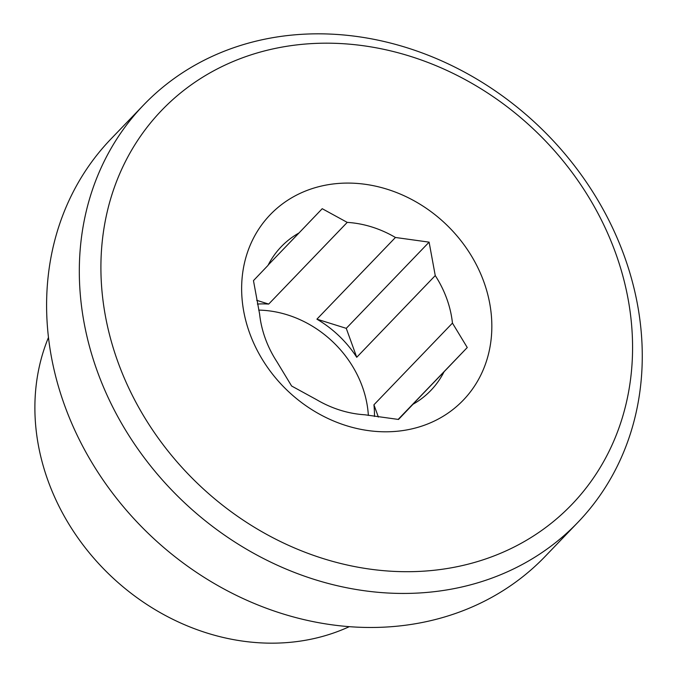 <?xml version="1.0" encoding="UTF-8"?>
<svg xmlns="http://www.w3.org/2000/svg" width="677" height="677" viewBox="0 0 677 677"><rect width="100%" height="100%" fill="white"/><g stroke="black" fill="none" stroke-linecap="round" stroke-linejoin="round"><path stroke-width="1.02" d="M368.356 415.433A103.733 89.042 43.9 0 0 362.313 386.584A103.733 89.042 43.9 0 0 258.699 310.108M259.613 314.069A103.733 89.042 43.9 0 0 265.282 338.466A103.733 89.042 43.9 0 0 276.817 361.586L291.618 386.008L316.633 399.701A103.733 89.042 43.9 0 0 364.835 414.781L398.508 419.452L413.055 404.22A103.733 89.042 43.9 0 0 430.817 390.468A103.733 89.042 43.9 0 0 444.053 371.783L467.257 347.529L452.456 323.107A103.733 89.042 43.9 0 0 446.778 298.701A103.733 89.042 43.9 0 0 435.252 275.581L429.108 242.146L346.26 328.345L316.912 319.163L395.436 237.475A103.733 89.042 43.9 0 0 347.233 222.386L322.218 208.702L299.014 232.956A103.733 89.042 43.9 0 0 281.243 246.699A103.733 89.042 43.9 0 0 268.016 265.384L253.469 280.625L259.613 314.069M268.21 264.995L299.014 232.956M347.233 222.386L268.71 304.075A103.733 89.042 43.9 0 0 257.404 304.058M435.252 275.581L356.737 357.278A103.733 89.042 43.9 0 0 316.912 319.163M395.436 237.475L429.108 242.146M483.835 281.793A133.851 114.887 43.9 0 0 322.692 185.76A133.851 114.887 43.9 0 0 249.644 333.101A133.851 114.887 43.9 0 0 410.787 429.125A133.851 114.887 43.9 0 0 483.835 281.793M349.324 626.657A220.135 188.951 -136.1 0 1 313.079 638.766A220.135 188.951 -136.1 0 1 48.059 480.831A220.135 188.951 -136.1 0 1 48.465 337.476M577.921 522.331L545.205 556.367A301.163 258.504 -136.1 0 1 427.187 621.452A301.163 258.504 -136.1 0 1 64.611 405.388A301.163 258.504 -136.1 0 1 110.952 138.971L143.668 104.935A301.163 258.504 -136.1 0 1 261.686 39.85A301.163 258.504 -136.1 0 1 624.253 255.914A301.163 258.504 -136.1 0 1 577.921 522.331A301.163 258.504 -136.1 0 1 459.903 587.416A301.163 258.504 -136.1 0 1 97.327 371.351A301.163 258.504 -136.1 0 1 143.668 104.935M273.136 48.871A284.433 244.143 -136.1 0 1 615.562 252.927A284.433 244.143 -136.1 0 1 460.343 566.014A284.433 244.143 -136.1 0 1 117.916 361.958A284.433 244.143 -136.1 0 1 273.136 48.871M374.457 416.465A103.733 89.042 43.9 0 0 373.932 404.795L452.456 323.107M398.254 419.435L444.053 371.783M398.414 419.444L413.055 404.22M268.71 304.075L256.676 300.309M356.737 357.278L346.26 328.345M378.375 417.066L373.932 404.795M467.257 347.529L398.152 419.418"/></g></svg>
